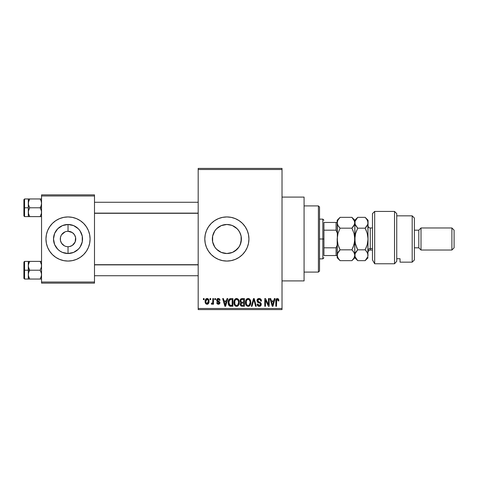 <?xml version="1.0" encoding="UTF-8"?>
<svg xmlns="http://www.w3.org/2000/svg" width="478" height="478" viewBox="0 0 478 478"><rect width="100%" height="100%" fill="white"/><g stroke="black" fill="none" stroke-linecap="round" stroke-linejoin="round"><path stroke-width="0.72" d="M231.645 252.707L226.865 253.519L223.991 253.226L226.865 253.519A14.519 14.519 0 0 1 212.351 239A14.519 14.519 0 0 1 226.865 224.481L221.272 225.604L217.645 227.785L215.656 229.781M215.656 248.225L217.651 250.215L220.573 252.079M214.036 245.788L212.632 241.862L212.638 236.126L212.632 241.862L214.807 247.084M214.807 230.916L214.072 232.147M226.865 216.94A22.06 22.06 0 0 0 205.229 234.686L206.484 230.557L208.522 226.745L211.264 223.399L214.61 220.657L218.422 218.619L222.563 217.365L226.865 216.94L231.173 217.365L235.307 218.619L239.125 220.657L242.466 223.399L245.208 226.745L247.246 230.557L248.506 234.698L248.93 239L248.506 243.302L247.246 247.443L245.208 251.255L242.466 254.601L239.125 257.343L235.307 259.381L231.173 260.635L226.865 261.06A22.06 22.06 0 0 1 204.805 239A22.06 22.06 0 0 1 226.865 216.94A22.06 22.06 0 0 1 248.93 239A22.06 22.06 0 0 1 226.865 261.06L222.563 260.635L218.422 259.381L214.61 257.343L211.264 254.601L208.522 251.255L206.484 247.443L205.229 243.302A22.06 22.06 0 0 0 245.208 251.261A22.06 22.06 0 0 0 226.865 216.94M205.223 234.71A22.06 22.06 0 0 0 205.223 243.29M216.827 301.176L216.737 299.587L217.645 298.583L219.014 298.583L219.761 299.276L220.047 300.274L219.342 300.369L218.5 299.288L217.353 299.957L217.52 300.65L219.82 302.03L219.85 303.303L219.277 304.044L218.207 304.277L217.197 303.847L216.737 302.676L217.442 302.58L218.338 303.482L218.954 303.339L219.235 302.664L216.845 301.212M282.02 280.915L304.08 280.915L304.08 197.085L282.02 197.085L304.08 197.085L304.08 280.915L282.02 280.915M67.386 246.696L68.025 246.72A7.72 7.72 0 0 1 60.3 239A7.72 7.72 0 0 1 68.025 231.28A7.72 7.72 0 0 0 60.3 239A7.72 7.72 0 0 0 68.025 246.72L69.531 246.57L68.025 246.72L68.025 253.519A14.519 14.519 0 0 1 53.506 239A14.519 14.519 0 0 1 68.025 224.481L68.025 231.28L72.315 232.577L74.443 234.71L75.596 237.494L75.16 241.958L72.315 245.423L69.531 246.57L70.977 246.134M65.749 246.379L66.932 246.642M64.363 245.8L61.602 243.29L60.449 240.506L60.449 237.494L61.262 235.272M63.114 244.963L63.735 245.423M62.05 243.894L62.564 244.461M61.262 242.728L61.602 243.29M66.514 231.43L68.025 231.28L66.514 231.43M68.007 216.94A22.06 22.06 0 0 0 55.777 220.651L59.583 218.619L63.717 217.365L68.025 216.94L72.327 217.365L76.468 218.619L80.28 220.657L83.62 223.399L86.369 226.745L88.406 230.557L89.661 234.698L90.085 239L89.661 243.302L88.406 247.443L86.369 251.255L83.62 254.601L80.28 257.343L76.468 259.381L72.327 260.635L68.025 261.06A22.06 22.06 0 0 1 45.96 239A22.06 22.06 0 0 1 68.025 216.94A22.06 22.06 0 0 1 90.085 239A22.06 22.06 0 0 1 68.025 261.06L63.717 260.635L59.583 259.381L55.765 257.343A22.06 22.06 0 0 0 68.007 261.06M55.753 220.663A22.06 22.06 0 0 0 47.645 230.551L49.682 226.745L52.425 223.399L55.765 220.657M47.639 230.563A22.06 22.06 0 0 0 47.639 247.437M55.765 257.343L52.425 254.601L49.682 251.255L47.639 247.443A22.06 22.06 0 0 0 55.753 257.337M198.185 169.505L198.185 308.495L282.02 308.495L282.02 169.505L198.185 169.505L198.185 168.405L282.02 168.405L282.02 169.505L282.02 168.405L198.185 168.405L198.185 309.595L282.02 309.595L282.02 169.505L198.185 169.505M210.021 299.67L210.021 298.565L210.72 298.565L210.72 299.67L210.021 299.67L210.72 299.67L210.72 298.565L210.021 298.565L210.72 298.565L210.72 299.67L210.021 299.67L210.021 298.565L210.021 299.67M211.324 303.984L211.993 304.283L211.324 303.984L211.521 303.177L212.029 303.279L212.698 302.622L212.829 298.565L213.529 298.565L213.529 304.181L212.829 304.181L212.829 303.285L212.16 304.253L211.324 303.984L211.521 303.177L212.591 302.909L212.829 301.475L212.698 302.622L212.029 303.279L211.521 303.177L211.324 303.984L211.993 304.283L212.829 303.285L212.829 304.181L213.529 304.181L213.529 298.565L212.829 298.565L213.529 298.565L213.529 304.181L212.829 304.181M214.831 299.67L214.831 298.565L215.536 298.565L215.536 299.67L214.831 299.67L215.536 299.67L215.536 298.565L214.831 298.565L215.536 298.565L215.536 299.67L214.831 299.67L214.831 298.565L214.831 299.67M227.032 298.565L226.429 300.871L227.032 298.565L227.767 298.565L225.634 306.29L224.893 306.29L222.652 298.565L223.387 298.565L223.997 300.871L226.429 300.871L223.997 300.871L223.387 298.565L222.652 298.565L224.893 306.29L225.634 306.29L227.767 298.565L227.032 298.565L227.767 298.565L225.634 306.29L224.893 306.29L222.652 298.565L223.387 298.565M236.592 298.463L238.235 299.186L239.143 300.949L239.191 303.679L238.576 305.257L237.53 306.183L236.257 306.362L234.925 305.651L234.154 304.301L233.891 302.054L234.25 300.286L235.182 298.959L236.592 298.463L234.584 299.646L233.885 302.419C233.766 304.558 234.668 305.884 236.586 306.386C238.552 305.866 239.454 304.516 239.299 302.323L238.606 299.676L236.592 298.463M248.124 298.463L249.767 299.186L250.675 300.949L250.723 303.679L250.114 305.257L249.068 306.183L247.789 306.362L246.457 305.651L245.686 304.301L245.417 302.419L245.782 300.286L246.714 298.959L248.124 298.463L246.116 299.646L245.417 302.419C245.298 304.558 246.2 305.884 248.118 306.386C250.084 305.866 250.986 304.516 250.831 302.323L250.143 299.676L248.124 298.463M277.395 298.463L278.495 299.013L278.913 300.871L278.208 300.973L277.724 299.467L276.708 299.718L276.505 306.29L275.8 306.29L275.92 299.766L276.409 298.828L277.395 298.463C276.159 298.78 275.627 299.64 275.8 301.044L275.8 306.29L276.505 306.29L276.607 299.951L277.36 299.365L278.208 300.973L278.913 300.871L278.495 299.013L277.395 298.463M205.229 243.302L204.805 239L205.229 234.698L206.484 230.557M274.366 298.565L273.757 300.871L274.366 298.565L275.101 298.565L272.968 306.29L272.227 306.29L269.986 298.565L270.721 298.565L271.331 300.871L273.757 300.871L271.331 300.871L270.721 298.565L269.986 298.565L272.227 306.29L272.968 306.29L275.101 298.565L274.366 298.565L275.101 298.565L272.968 306.29L272.227 306.29L269.986 298.565L270.721 298.565M268.481 298.565L268.481 304.743L268.481 298.565L269.186 298.565L269.186 306.29L268.433 306.29L265.475 300.094L265.475 306.29L264.77 306.29L264.77 298.565L265.523 298.565L268.481 304.743L265.523 298.565L264.77 298.565L264.77 306.29L265.475 306.29L265.475 300.094L268.433 306.29L269.186 306.29L269.186 298.565L268.481 298.565L269.186 298.565L269.186 306.29L268.433 306.29M256.949 300.704L257.546 299.091L259.136 298.463L260.874 299.24L261.448 300.829L260.761 301.176L260.307 299.897L259.249 299.377L258.281 299.545L257.672 300.417L257.977 301.54L260.462 302.598L261.143 303.512L261.143 305.078L260.426 306.057L259.046 306.38L257.702 305.717L257.152 304.08L257.851 303.984L258.323 305.179L259.369 305.484L260.289 305.066L260.552 304.038L260.098 303.267L257.546 302.233L256.949 300.704L258.018 302.544L260.337 303.458L260.558 304.247L259.243 305.484L257.851 303.984L257.152 304.08C257.194 305.484 257.899 306.255 259.267 306.386C260.546 306.279 261.209 305.573 261.263 304.271C261.191 303.106 260.57 302.401 259.399 302.15L257.654 300.692L259.076 299.365C260.14 299.479 260.701 300.082 260.761 301.176L261.46 301.074C261.43 299.497 260.653 298.631 259.136 298.463C257.756 298.559 257.027 299.306 256.949 300.704M253.746 300.076L252.037 306.29L251.303 306.29L253.507 298.565L254.194 298.565L256.274 306.29L255.545 306.29L253.89 299.467L252.037 306.29L251.303 306.29L252.037 306.29L253.89 299.467L255.545 306.29L256.274 306.29L254.194 298.565L253.507 298.565L254.194 298.565L256.274 306.29L255.545 306.29L254.171 300.686M240.111 301.116L240.386 299.539L241.151 298.756L244.413 298.565L244.413 306.29L241.844 306.267L240.822 305.777L240.315 304.116L241.061 302.729L240.309 301.929L240.105 300.835L241.061 302.729L240.303 304.349C240.368 305.591 241.008 306.237 242.232 306.29L244.413 306.29L244.413 298.565L242.238 298.565L244.413 298.565L244.413 306.29L242.232 306.29M228.705 299.814L230.826 298.565C228.872 298.971 227.988 300.274 228.167 302.466L228.46 300.393L229.267 299.061L230.492 298.583L232.882 298.565L232.882 306.29L229.344 305.884L228.478 304.57L228.167 302.466C228.03 304.062 228.58 305.287 229.804 306.147L232.882 306.29L232.882 298.565L230.826 298.565L232.882 298.565L232.882 306.29M205.104 301.433L205.474 299.491L206.263 298.66L207.548 298.535L208.629 299.473L208.94 302.353L207.99 304.008L206.819 304.265L205.785 303.691L205.104 301.433C205.002 302.986 205.654 303.936 207.064 304.283C208.486 303.924 209.137 302.956 209.017 301.373C209.131 299.796 208.48 298.828 207.064 298.463C205.624 298.834 204.972 299.82 205.104 301.433L205.104 301.433M203.401 299.67L203.401 298.565L204.1 298.565L204.1 299.67L203.401 299.67L204.1 299.67L204.1 298.565L203.401 298.565L204.1 298.565L204.1 299.67L203.401 299.67L203.401 298.565L203.401 299.67M41.55 194.875L94.495 194.875L94.495 195.98L41.55 195.98L41.55 282.02L94.495 282.02L94.495 194.875L41.55 194.875L41.55 195.98L41.55 194.875M46.384 243.302L47.639 247.443L46.384 243.302L45.96 239L46.384 234.698L47.639 230.557M41.55 283.125L94.495 283.125L94.495 195.98L41.55 195.98L41.55 283.125L41.55 282.02L94.495 282.02L94.495 283.125L41.55 283.125M68.037 261.06A22.06 22.06 0 0 0 80.268 257.349M80.292 257.337A22.06 22.06 0 0 0 88.4 247.449M88.406 247.437A22.06 22.06 0 0 0 88.406 230.563M89.661 234.698L88.406 230.557A22.06 22.06 0 0 0 80.292 220.663M80.268 220.651A22.06 22.06 0 0 0 68.037 216.94M68.659 231.304L68.025 231.28L68.025 224.481L73.576 225.586L78.29 228.735L80.095 230.934L82.258 236.168L82.258 241.832L80.095 247.066L78.29 249.265L73.576 252.414L68.025 253.519L62.469 252.414L59.959 251.07L57.76 249.265L54.612 244.557L53.506 239L54.612 233.443L57.76 228.735L62.469 225.586L68.025 224.481A14.519 14.519 0 0 1 82.539 239A14.519 14.519 0 0 1 68.025 253.519L68.025 246.72A7.72 7.72 0 0 0 75.745 239A7.72 7.72 0 0 0 68.025 231.28A7.72 7.72 0 0 1 75.745 239A7.72 7.72 0 0 1 68.025 246.72L67.016 246.654M70.296 231.621L69.113 231.358M71.682 232.2L70.977 231.866M72.931 233.037L72.315 232.577M74 234.106L73.481 233.539M74.783 235.272L74.443 234.71M74.443 243.29L74.783 242.728M61.602 234.71L65.068 231.866M66.514 246.57L65.068 246.134M198.185 309.595L198.185 308.495L282.02 308.495L282.02 309.595L198.185 309.595M235.218 250.872L232.422 252.414L226.865 253.519L229.715 253.232M233.234 252.043L232.445 252.402M239.639 232.105L241.097 236.132L241.384 239.006L240.279 244.557L238.677 247.437M241.097 241.862L241.097 236.132L241.097 241.862L239.562 246.039M240.267 244.575L238.922 247.09M241.097 236.132L240.267 233.419M238.624 230.486L240.279 233.443L241.103 236.168M236.992 228.598L238.934 230.934M221.983 225.329L226.865 224.481L229.697 224.762L232.422 225.586L235.152 227.08M232.439 225.598L233.043 225.861M212.632 241.862L212.626 236.168L214.795 230.934L216.6 228.735L221.308 225.586L224.033 224.762L226.865 224.481L231.8 225.347M229.709 224.768L226.865 224.481A14.519 14.519 0 0 1 241.384 239A14.519 14.519 0 0 1 226.865 253.519L221.308 252.414L216.6 249.265L214.795 247.066L212.626 241.832M220.591 225.909L221.29 225.598M214.819 230.904L215.13 230.456M212.632 236.15L213.469 233.407M215.124 247.538L214.819 247.096M224.015 253.232L221.971 252.665M242.466 254.601L243.141 253.896M247.246 230.557L246.959 229.894M245.208 226.745L244.796 226.148M234.931 226.931L237.13 228.735L232.457 225.604M238.934 247.066L234.931 251.07M238.068 229.769L237.118 228.723M240.255 233.395L238.916 230.904M229.727 253.232L232.469 252.39L237.13 249.265M278.555 299.114L278.704 299.437M278.913 300.871L278.196 300.722M278.148 300.292L278.077 299.975M277.425 299.371L276.535 300.327M276.708 299.724L276.505 300.985M276.505 306.29L275.8 306.29L275.806 300.829M275.812 300.614L276.571 298.702L277.174 298.481M272.866 304.02L273.524 301.773L271.57 301.773L272.257 304.289L271.57 301.773L273.524 301.773L272.544 305.484L272.149 303.894L272.544 305.484L272.771 304.384M265.475 306.29L264.77 306.29L264.77 298.565L265.523 298.565M260.815 299.168L261.239 299.861M261.108 299.587L261.418 300.519M261.46 301.074L260.761 301.176L260.719 300.829M260.713 300.823L260.641 300.501M260.635 300.489L260.307 299.897M259.751 299.503L258.807 299.383M258.395 299.491L257.875 299.915M257.702 300.286L257.791 301.295M258.21 301.72L258.807 301.959M259.148 302.072L258.807 301.965M260.982 303.16L261.155 303.548M261.263 304.271L261.143 305.078M261.131 305.107L260.731 305.783M260.97 305.46L260.731 305.789M260.653 305.866L260.301 306.141M260.217 306.183L259.267 306.386M258.407 306.231L257.875 305.902M257.164 304.301L257.887 304.265M259.1 305.478L259.5 305.472M260.552 304.426L260.289 303.405M260.552 304.038L260.337 303.458L259.231 302.944M258.269 302.646L258.771 302.813M257.289 299.437L257.54 299.097M257.546 299.085L258.222 298.625M258.263 298.607L258.694 298.499M253.507 298.565L251.303 306.29L253.507 298.565M253.89 299.467L254.027 300.076M250.436 300.232L250.795 301.63M250.831 302.323L250.825 302.67M250.807 303.01L250.723 303.673M250.591 304.235L250.466 304.594M249.904 305.526L249.444 305.962M249.397 305.992L249.068 306.183M249.05 306.195L248.464 306.362M245.483 303.422L245.943 304.916M245.823 304.665L245.692 304.313M245.453 301.702L245.495 301.379M245.501 301.325L245.782 300.286M245.59 300.877L245.931 299.957M246.021 299.802L246.295 299.395M246.959 298.786L247.974 298.475M248.446 298.487L249.014 298.642M249.307 298.798L249.773 299.192M249.767 299.186L249.295 298.792M245.991 305L246.194 305.328M247.974 305.478L249.104 305.173M247.831 305.46L246.534 304.444L246.122 302.443L246.475 304.319M247.873 299.389L246.511 300.447L246.122 302.443C245.991 300.793 246.66 299.772 248.13 299.365L247.873 299.389M248.004 299.371L249.062 299.658L248.13 299.365C249.558 299.742 250.227 300.728 250.131 302.311L249.307 305.006L250.131 302.311C250.293 304.014 249.618 305.072 248.118 305.484L248.249 305.478M246.355 300.817L246.415 304.187M250.114 301.815L249.253 299.814M249.91 300.823L249.426 299.993M241.85 306.267L240.595 305.46M240.434 305.113L240.315 304.54M240.404 303.661L240.595 303.237M240.936 302.664L240.309 301.929M242.017 298.571L242.238 298.565C240.828 298.625 240.117 299.383 240.105 300.835M240.129 300.393L240.225 299.939M240.255 299.849L240.386 299.539M240.625 299.168L240.96 298.87M240.822 301.122L240.954 300.082L240.894 301.403L241.462 302.048L242.328 302.174C241.366 302.221 240.858 301.767 240.804 300.829L241.175 299.772L242.226 299.467L241.414 299.604M241.587 299.539L242.226 299.467L241.587 299.539M241.844 305.346L242.179 305.376M242.209 305.382L243.714 305.382L243.714 303.076L241.659 303.154L241.145 303.566L241.008 304.217L241.659 303.154L243.714 303.076L243.714 305.382L242.489 305.382C241.569 305.49 241.079 305.101 241.008 304.217L241.647 305.305M241.312 305.107L241.94 305.358M243.714 299.467L243.714 302.174L242.328 302.174L243.714 302.174L243.714 299.467L242.226 299.467L243.714 299.467M241.175 299.772L240.954 300.082L241.175 299.772M242.394 303.076L241.504 303.219M242.077 305.37L242.489 305.382M238.779 299.975L239.143 300.949M239.293 302.676L238.755 304.97M239.06 304.235L238.934 304.594M237.865 305.992L237.536 306.183M237.518 306.195L236.933 306.362M235.325 305.992L235.821 306.255M233.951 303.422L234.411 304.916M234.292 304.659L234.16 304.319M233.891 302.753L233.915 303.088M233.891 302.06L233.885 302.419M233.921 301.702L234.059 300.877M235.439 298.78L236.443 298.475M236.598 298.463L237.19 298.541M234.459 305L234.662 305.328M236.443 305.478L237.572 305.173M236.299 305.46L235.003 304.444L234.59 302.443L234.943 304.319M236.341 299.389L234.979 300.447L234.59 302.443C234.459 300.793 235.128 299.772 236.598 299.365L236.341 299.389M236.473 299.371L237.53 299.658L236.598 299.365C238.026 299.742 238.695 300.728 238.6 302.311L237.775 305.006L238.6 302.311C238.761 304.014 238.086 305.072 236.586 305.484L236.718 305.478M234.823 300.817L234.883 304.187M238.582 301.815L237.721 299.814M238.379 300.823L237.895 299.993M230.3 306.255L229.942 306.189M229.344 305.884L228.974 305.514M228.687 305.06L228.185 303.016M228.466 304.546L228.281 303.847M228.46 300.399L228.675 299.873M228.681 299.867L228.406 300.578M230.354 306.261L230.916 306.29M228.95 303.56L229.285 304.558M229.595 299.867L229.153 300.596L230.916 299.467L232.183 299.467L232.183 305.382L229.936 305.233L228.872 302.478L229.052 300.913M230.354 299.515L229.721 299.766M229.189 304.372L229.936 305.233L232.183 305.382L232.183 299.467L230.778 299.473M229.41 300.088L228.878 302.867M225.532 304.02L226.19 301.773L224.236 301.773L225.21 305.484L224.236 301.773L226.19 301.773L225.09 304.934M225.347 304.749L225.437 304.384M220.047 300.274C219.958 299.168 219.39 298.571 218.332 298.463C217.239 298.559 216.671 299.162 216.636 300.28L219.247 302.795L218.338 303.482L217.442 302.58L216.737 302.676L218.362 304.283L219.946 302.682L217.341 300.142L218.285 299.27L219.259 299.951M218.954 298.565L219.569 298.989M219.229 299.873L218.99 299.521M218.392 299.276L217.92 299.318M217.926 299.318L217.615 299.485M217.341 300.142L217.681 300.752M217.556 300.68L218.84 301.188M217.436 300.537L218.213 300.961M219.928 302.992L219.677 303.649M216.869 303.303L216.737 302.676L217.442 302.58L217.514 302.927M217.442 302.58L218.159 303.47M219.169 303.106L218.828 302.233M219.241 302.873L218.422 302.078M217.825 301.875L217.108 301.528M216.659 299.939L217.072 298.989M217.311 301.66L217.609 301.791M218.625 302.15L218.924 302.275M211.646 303.219L212.256 303.225M212.65 302.771L212.829 298.565M207.183 298.469L207.775 298.625M208.229 298.941L209.011 301.128M208.599 303.339L208.36 303.679M207.673 304.175L207.315 304.265M206.138 304.008L205.797 303.703M205.504 303.303L205.343 302.962M205.164 302.257L205.122 301.905M205.474 299.491L205.181 300.417M205.313 299.885L205.552 299.353M205.187 302.395L205.331 302.927M208.635 303.279L208.79 302.921M206.424 299.509L206.872 299.282L205.851 300.71M207.924 302.992L208.312 301.379L207.082 303.482L207.924 302.992L208.312 301.379L208.008 299.885L207.04 299.27C207.996 299.575 208.42 300.28 208.312 301.379L208.306 301.032M206.036 302.717L207.082 303.482C206.126 303.177 205.701 302.478 205.809 301.379L206.161 302.944M205.916 300.369L205.809 301.379L207.213 299.282M208.265 300.662L208.139 300.166M207.852 299.664L207.38 299.324M272.257 304.289L272.358 304.689M272.436 305.006L272.544 305.484M247.389 299.539L246.971 299.837M246.797 300.023L246.511 300.447M242.226 299.467L241.677 299.515M235.857 299.539L235.439 299.837M235.266 300.023L234.979 300.447M229.153 300.596L228.884 302M229.374 304.713L230.94 305.382M225.21 305.484L225.275 305.113M205.821 301.038L205.821 301.72M205.851 302.06L205.922 302.395M206.908 303.464L207.249 303.464M318.42 205.91L319.525 207.01L319.525 270.99L318.42 272.09L304.08 272.09L318.42 272.09L318.42 205.91L304.08 205.91L318.42 205.91L318.42 272.09L319.525 270.99L319.525 207.01L318.42 205.91M28.411 266.963L28.31 270.219L29.678 270.219L28.698 268.086L28.31 265.804L28.692 263.539L29.678 261.388L40.182 261.388L41.449 264.645L41.449 266.945L40.182 270.219L29.678 270.219L28.411 266.963M28.31 271.94L28.31 270.219L23.9 270.219L23.9 278.381L23.9 262.052L23.9 270.219L24.563 270.219L24.563 261.394L24.563 270.219L28.31 270.219L28.31 265.804L28.31 274.629L28.692 272.364L29.678 270.219L40.182 270.219L41.449 273.47L41.449 275.77L40.182 279.044L29.678 279.044L28.698 276.911L28.31 274.629L28.31 279.044L41.449 279.044L40.182 279.044L41.168 276.911L40.182 279.044L41.168 276.911L41.55 274.629L41.168 272.352L40.182 270.219L41.449 266.945L41.449 264.645L40.182 261.388L29.678 261.388L28.692 263.533L29.678 261.388L28.31 261.388L29.678 261.388L28.31 261.388L28.31 265.804L28.578 263.922M41.55 279.044L40.182 279.044L41.275 276.559M28.543 276.38L29.678 279.044L28.411 275.788L28.31 268.493M28.692 276.899L28.405 275.734M40.23 261.466L41.55 261.388L40.182 261.388L41.275 263.874M28.31 266.838L28.31 265.314M28.31 275.119L28.31 273.595M24.563 270.219L24.563 279.044L24.563 270.219M28.692 279.044L29.678 279.044L28.698 276.911M28.31 274.629L28.692 272.364L29.678 270.219L28.31 270.219L28.31 279.044L24.563 279.044L23.9 278.381M28.411 261.388L28.31 265.804M28.698 263.521L29.678 261.388L28.411 264.645M198.185 264.878L94.495 264.878L198.185 264.878M94.495 213.122L198.185 213.122L94.495 213.122M323.935 222.455L323.935 230.175L323.935 222.455L336.07 222.455L323.935 222.455M323.935 239L323.935 230.175L323.935 247.825L323.935 239L322.835 239L323.935 239M319.525 219.145L322.835 219.145L322.835 239L322.835 219.145L323.935 220.25M319.525 239L322.835 239L319.525 239M323.935 255.545L323.935 247.825L323.935 255.545L337.175 255.545L336.07 255.545L336.07 247.825L323.935 247.825L336.07 247.825L336.07 255.545L323.935 255.545M319.525 258.855L322.835 258.855L322.835 239L322.835 258.855L323.935 257.75M337.175 222.455L336.07 222.455L336.07 230.175L337.175 232.858L336.07 230.175L336.07 222.455L337.175 222.455M323.935 230.175L336.07 230.175L323.935 230.175M337.175 245.142L336.07 247.825L337.175 245.142M41.55 198.956L40.182 198.956L41.168 201.089L41.55 203.371L41.168 205.636L40.182 207.781L41.55 207.781L40.182 207.781L41.449 211.037L41.449 213.337L40.182 216.612L41.168 214.467L40.182 216.612L29.678 216.612L28.411 213.355L28.31 207.781L23.9 207.781L23.9 215.948L23.9 199.619L23.9 207.781L24.563 207.781L24.563 216.606L24.563 207.781L28.31 207.781L28.31 212.196L28.692 209.932L29.678 207.781L28.698 205.648L28.31 203.371L28.692 201.101L29.678 198.956L28.692 201.101L29.678 198.956L28.31 198.956L40.182 198.956L28.31 198.956L28.31 216.612L41.449 216.612L40.182 216.612L41.449 213.355M28.543 213.941L28.411 211.055L29.678 207.781L40.182 207.781L29.678 207.781L28.411 204.53L28.578 201.489M41.168 198.956L40.182 198.956L41.168 201.089L41.55 203.371L41.168 205.636L40.182 207.781L41.449 211.037L41.461 213.296M41.55 216.612L41.168 216.612L41.55 216.612M28.31 212.686L28.31 211.162M28.31 204.405L28.31 202.881M28.31 203.371L28.411 198.956L24.563 198.956L24.563 207.781L24.563 198.956L23.9 199.619M28.698 201.089L29.678 198.956L28.405 202.266M28.411 216.612L29.678 216.612L28.411 213.355M29.636 216.534L28.698 214.479M28.31 212.196L28.31 216.612M41.168 201.101L41.275 201.441M41.275 214.126L40.182 216.612L41.449 216.612M28.31 198.956L28.692 198.956M374.68 263.766L372.47 259.93L374.68 263.766L394.535 263.766L394.535 211.425L394.535 263.766L396.74 261.281L396.74 213.63L396.74 261.281L394.535 263.766L374.68 263.766L374.68 211.425L374.68 263.766L372.47 259.93L374.68 263.766M372.47 213.63L374.68 211.425L372.47 213.63L372.47 259.93L372.47 213.63M412.185 262.165L414.39 259.96L414.39 218.04L412.185 215.835L412.185 262.165L412.185 215.835L396.74 215.835L412.185 215.835L414.39 218.04L414.39 259.96L412.185 262.165L400.05 262.165L412.185 262.165M421.01 227.97L418.8 230.175L418.8 247.825L421.01 250.03L421.01 227.97L421.01 250.03L451.895 250.03L454.1 247.825L454.1 230.175L451.895 227.97L451.895 250.03L451.895 227.97L421.01 227.97L451.895 227.97L454.1 230.175L454.1 247.825L451.895 250.03L421.01 250.03L418.8 247.825L418.8 230.175L414.39 230.175L418.8 230.175L421.01 227.97M414.39 247.825L418.8 247.825L414.39 247.825M400.05 258.735L400.05 262.165L400.05 258.735L396.74 258.735L400.05 258.735M372.47 227.97L370.265 227.97L370.265 248.554A2.205 1.912 0 0 0 368.06 250.466A2.205 1.912 180 0 1 370.265 248.554L372.47 248.554L370.265 248.554L370.265 250.03C368.926 250.161 368.191 250.896 368.06 252.235M337.677 234.626L337.175 239L337.982 233.437L340.073 228.173L351.922 228.173L354.007 233.407L354.825 239L354.019 244.563L351.922 249.827L340.073 249.827L337.988 244.593L337.39 241.844L337.175 220.25L337.175 222.76L337.982 219.982L340.073 217.347L351.922 217.347L354.007 219.964L354.825 222.76L354.019 225.538L351.922 228.173L340.073 228.173L337.988 225.556L337.175 222.76L337.922 225.437M337.175 255.162L337.988 252.444L340.073 249.827L351.922 249.827L354.007 252.45L354.825 255.24L354.007 258.036L351.922 260.653L340.073 260.653L337.988 258.03L337.175 255.24L337.384 256.638M338.783 259.201L340.073 260.653L351.922 260.653L354.007 258.036L354.825 255.24L354.013 252.456L354.616 253.836L353.188 251.237M338.908 251.117L337.384 253.824L340.073 249.827L338.908 251.117M337.384 221.356L337.384 241.826L337.175 239L337.988 244.593L339.709 249.08M351.939 249.845L353.361 246.546M355.035 221.35L357.723 217.347L365.156 217.347L367.241 219.964L368.06 222.76L368.06 220.25L367.851 256.644L365.156 260.653L357.723 260.653L355.035 256.65L355.035 253.836L357.723 249.827L355.638 244.593L355.04 241.844L354.825 222.76L354.825 257.75L354.616 236.198L354.825 239L354.019 233.437L351.922 228.173L353.553 226.273M340.073 228.173L338.908 226.883L340.073 228.173L337.988 233.407L340.073 228.173L337.982 233.437L337.384 236.198L337.175 257.75L337.659 253.089M337.39 236.156L337.689 234.579M355.339 234.579L354.825 239L355.632 233.437L357.723 228.173L355.04 224.182L354.825 220.25L354.616 224.164L351.922 228.173L353.087 230.755M354.61 221.338L351.922 217.347L340.073 217.347L337.821 220.274M354.503 224.499L354.61 224.17M352.716 227.331L353.087 226.889M351.922 249.827L353.087 247.246L351.922 249.827L353.087 251.117M366.405 230.94L365.156 228.173L357.723 228.173L355.632 233.437L354.825 239L355.035 241.826L354.825 239L354.616 241.802L353.093 247.24M337.988 225.556L339.332 227.391M338.484 251.679L337.988 252.444M338.908 259.363L337.384 256.644L337.175 255.24L337.175 239M340.073 249.827L338.908 247.246M337.384 221.362L337.982 219.982M356.032 219.342L355.74 219.796M355.029 221.362L355.035 224.176L355.029 221.362L357.723 217.347L365.156 217.347L366.327 218.637L367.845 221.338L368.06 222.76L367.851 221.356L367.851 224.158L366.327 226.883L367.851 224.17L365.156 228.173L366.327 226.883L365.156 228.173L367.241 233.407L368.06 239L367.851 224.158M355.029 256.638L354.825 255.24L355.035 256.65L356.672 259.506M355.04 253.818L355.638 252.444L355.04 253.818M354.825 255.24L355.035 253.836L356.558 251.117L355.638 252.444L357.359 250.197M356.48 247.06L357.359 249.08M355.345 243.445L354.825 239M355.638 233.407L356.558 230.755L355.638 233.407M366.411 230.964L365.156 228.173L357.723 228.173L357.018 227.426M355.411 225.12L354.825 222.76M367.851 256.638L368.06 239L367.253 244.563L365.156 249.827L367.247 252.45L368.06 255.24L367.851 253.83L368.06 255.24L367.851 253.83L366.357 251.153M367.588 224.881L367.851 224.17M367.54 234.555L368.06 239L367.851 241.802L367.253 244.563L365.156 249.827L366.596 246.546M367.427 220.304L367.247 219.976M351.922 260.653L354.825 257.75L357.723 260.653L365.156 260.653L365.688 260.098M365.18 249.845L366.387 251.189M367.54 253.017L367.253 252.462M357.723 249.827L365.156 249.827L357.723 249.827L355.381 243.601M367.851 256.644L365.156 260.653L368.06 257.75M366.327 230.76L367.504 234.399M357.723 228.173L355.507 225.311M365.156 228.173L367.247 225.55M365.156 249.827L366.327 247.246M355.327 234.626L355.035 236.174M370.265 228.078L370.265 248.554M28.31 261.394L24.563 261.394L23.9 262.052M94.495 275.734L198.185 275.734M94.495 264.704L198.185 264.704M198.185 202.266L94.495 202.266M198.185 213.296L94.495 213.296M28.31 216.606L24.563 216.606L23.9 215.948M374.68 211.425L394.535 211.425L396.74 213.63M351.922 217.347L354.825 220.25L357.723 217.347M340.073 260.653L337.175 257.75M337.175 220.25L340.073 217.347M368.06 220.25L365.156 217.347M370.265 250.03L372.47 250.03M370.265 227.97C368.926 227.839 368.191 227.104 368.06 225.765"/></g></svg>
